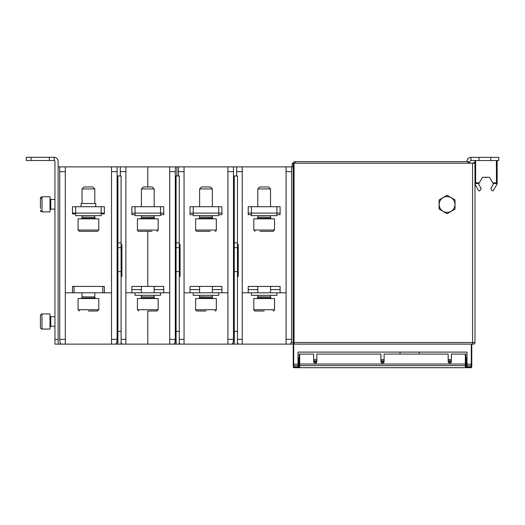 <?xml version="1.0" encoding="UTF-8"?>
<svg xmlns="http://www.w3.org/2000/svg" width="525" height="525" viewBox="0 0 525 525"><rect width="100%" height="100%" fill="white"/><g stroke="black" fill="none" stroke-linecap="round" stroke-linejoin="round"><path stroke-width="0.79" d="M114.719 344.124L121.255 344.124L121.242 342.91L122.102 344.124L121.255 344.124L147.794 344.124L147.794 311.003C136.073 311.003 136.073 311.003 147.794 311.003L156.883 311.003L147.794 311.003L147.794 344.124L173.499 344.124C174.543 343.954 175.14 342.438 175.291 339.577L169.713 339.347L169.713 344.124M123.887 344.124L122.089 344.124M117.908 276.38L117.108 276.38L117.108 339.347C117.003 342.333 116.406 343.928 115.316 344.124L65.303 344.124L65.303 339.347L59.725 339.347C59.83 342.333 60.428 343.928 61.517 344.124L65.303 344.124L58.131 344.124L58.131 161.293A3.983 3.983 0 0 0 54.147 157.31L49.363 157.31L49.363 160.493L26.25 160.493L26.25 157.31L49.363 157.31M49.363 160.493L54.147 160.493A0.794 0.794 0 0 1 54.941 161.293L54.941 344.124L58.131 344.124M116.484 342.983L116.471 344.124M111.53 344.124L111.53 166.871L120.297 166.871L120.297 171.655L125.875 171.655L125.875 344.124M121.091 247.688L121.091 175.96L117.908 175.96L117.908 247.688L121.091 247.688L121.091 344.124M117.908 344.124L117.908 247.688M120.297 175.96L120.297 171.655M293.252 166.871L176.886 166.871L176.886 175.96L176.886 166.871L120.297 166.871M111.53 166.871L58.131 166.871M147.794 186.959L147.794 166.871L147.794 186.959M179.274 342.91L180.285 344.124L179.438 344.124L184.058 344.124L181.466 344.124M176.085 344.124L176.085 175.96L179.274 175.96L179.274 344.124L174.654 344.124L174.661 342.983M178.48 175.96L178.48 166.871M234.268 276.38L233.474 276.38L233.474 339.577C233.323 342.438 232.726 343.954 231.683 344.124L184.058 344.124L184.058 166.871M179.274 344.124L179.425 342.91M237.457 342.91L238.468 344.124L242.242 344.124L239.649 344.124M237.608 342.91L237.615 344.124L230.488 344.124M291.657 166.871L291.657 339.577C291.506 342.438 290.909 343.954 289.866 344.124L242.242 344.124L242.242 166.871M288.671 344.124L293.252 344.124L293.252 366.568A0.479 0.479 -0 0 0 293.724 367.047L299.703 367.047L299.703 365.597L465.321 365.597L465.321 367.047L466.279 366.568L465.8 366.535L465.8 354.073L465.321 354.073L465.321 364.015L299.703 364.015L299.703 354.073L313.655 354.073L313.655 361.508A1.595 1.595 0 0 0 315.249 363.103A1.595 1.595 0 0 0 316.838 361.508L316.838 354.073L380.92 354.073L380.92 361.508A1.595 1.595 0 0 0 382.515 363.103A1.595 1.595 0 0 0 384.11 361.508L384.11 354.073L448.186 354.073L448.186 361.508A1.595 1.595 0 0 0 449.781 363.103A1.595 1.595 0 0 0 451.375 361.508L451.375 354.073L465.321 354.073M298.029 366.949L293.724 366.949L298.029 366.955L298.029 364.16L293.724 364.16L293.724 344.059L293.252 343.37M293.258 343.442L294.046 344.124L473.373 344.124A1.595 1.595 0 0 0 474.967 342.536L474.967 163.203L293.252 163.203L293.252 342.536L291.198 342.536M293.252 366.47A0.479 0.479 0 0 0 293.724 366.949L293.252 365.269A0.479 0.472 -0 0 0 293.724 365.748L293.724 364.16L293.252 364.16L293.252 365.361M293.252 363.254L293.252 363.851M473.373 344.124A1.595 1.595 0 0 0 474.967 342.536L293.252 342.536L293.252 344.124M286.072 344.124L286.072 166.871M280.101 292.799L276.911 292.799L276.911 295.352L251.403 295.352L251.403 292.799L248.22 292.799L248.22 286.42L280.101 286.42L280.101 292.799L286.072 292.799M242.242 292.799L248.22 292.799M251.403 214.692L248.22 214.692L248.22 213.098L280.101 213.098L280.101 214.692L276.911 214.692M270.533 289.61L280.101 289.61L280.101 286.42L270.533 286.42L270.533 292.799M257.782 292.799L257.782 286.42L248.22 286.42L248.22 289.61L257.782 289.61M72.476 213.098L72.476 206.725L75.666 206.725L75.666 213.098L101.168 213.098L101.168 215.65L75.666 215.65L75.666 213.098L72.476 213.098L72.476 213.898L75.666 213.898L72.476 213.898M104.357 213.098L101.168 213.098L101.168 206.725L104.357 206.725L104.357 213.898L101.168 213.898L104.357 213.898M65.303 292.799L72.476 292.799L72.476 286.42L104.357 286.42L104.357 292.799L111.53 292.799M104.357 292.799L72.476 292.799M117.108 166.871L117.108 254.067L117.908 254.067M65.303 339.347L65.303 166.871M59.725 339.347L59.725 166.871M88.417 298.535L98.779 298.535L98.779 309.73L78.054 309.73L78.054 298.535L88.417 298.535M88.417 311.003L97.506 311.003L88.417 311.003M75.666 206.725L101.168 206.725M81.086 206.725L81.086 203.536L95.747 203.536L95.747 206.725M88.417 188.948L94.795 188.948L92.8 186.959L84.033 186.959L82.038 188.948L88.417 188.948M88.417 218.84L98.779 218.84L98.779 230.029L78.054 230.029L78.054 218.84L88.417 218.84M98.779 230.029L97.506 231.302L79.334 231.302L78.054 230.029M292.156 166.871L292.156 164.253L292.156 166.871M293.665 162.652A1.601 1.601 0 0 0 292.156 164.253M473.36 162.645L473.366 162.645A1.601 1.601 0 0 1 474.58 163.203A1.601 1.601 0 0 0 473.36 162.645A1.601 1.601 0 0 1 474.58 163.203M466.358 363.818L466.994 363.818M298.029 364.16L298.029 352.098L466.994 352.098L466.994 366.955L471.299 367.047A0.479 0.479 0 0 0 471.778 366.588L471.778 364.173M298.029 363.818L298.666 363.818M468.91 163.203L468.91 162.409A0.794 0.794 0 0 0 468.116 161.615L295.162 161.615A1.595 1.595 0 0 0 293.567 163.203A1.595 1.595 0 0 1 295.162 161.615L295.162 163.203M294.046 344.124A0.794 0.794 0 0 1 293.252 343.33A0.794 0.794 0 0 0 294.046 344.124L294.046 163.203M474.967 183.291L475.637 183.658L474.967 183.291A0.794 0.794 90 0 0 475.637 183.658L475.525 183.645M474.843 160.538L474.843 163.203M469.488 163.203L470.262 161.063A0.794 0.794 0 0 1 471.017 160.538L498.75 160.538L498.75 157.356L490.783 157.356L490.783 160.538M466.673 161.615L467.27 159.974A3.983 3.983 0 0 1 471.017 157.356L490.783 157.356M470.262 161.063A0.794 0.794 0 0 1 471.017 160.538L471.017 157.356M478.642 190.529L474.967 184.157L478.642 190.529A0.794 0.794 0 0 0 480.027 190.529L481.176 188.534L478.36 183.658L478.82 183.658L482.501 177.279L489.497 177.279L492.949 183.258L496.361 183.658A0.794 0.794 0 0 0 497.155 182.857L497.155 160.538M478.36 183.658L479.049 183.258L475.637 183.658L475.637 182.857L474.967 182.857M479.049 183.258L479.279 182.857L475.637 182.857L475.637 160.538M497.155 183.934L497.155 182.857L496.361 183.658L497.155 182.857L492.719 182.857L493.638 183.658L490.822 188.534L491.971 190.529A0.794 0.794 0 0 0 493.349 190.529L497.155 183.934M483.486 177.279L482.501 177.279M488.512 177.279L489.497 177.279M496.479 183.645L496.361 160.538M490.822 188.534L491.971 190.529M483.4 177.279L485.107 177.279M488.23 177.279L485.107 177.594M439.103 199.887L439.103 209.094L447.07 213.695L455.044 209.094L455.044 199.887L447.07 195.287L439.103 199.887M447.07 196.599A7.888 7.888 0 0 0 439.182 204.488A7.888 7.888 0 0 0 447.07 212.382A7.888 7.888 0 0 0 454.965 204.488A7.888 7.888 0 0 0 447.07 196.599M400.05 352.098L400.05 354.073M419.18 354.073L419.18 352.098M451.375 359.592L448.186 359.592M384.11 359.592L380.92 359.592M316.838 359.592L313.655 359.592M313.655 360.865L316.838 360.865M380.92 360.865L384.11 360.865M448.186 360.865L451.375 360.865M448.613 362.591L450.949 362.591M381.347 362.591L383.683 362.591M314.075 362.591L316.418 362.591M298.751 363.818L299.224 363.786M451.375 361.515L448.186 361.515M384.11 361.515L380.92 361.515M316.838 361.515L313.655 361.515M471.778 344.124L471.778 366.568A0.479 0.479 0 0 0 471.778 366.568L471.299 366.568M299.703 354.073L299.224 354.073L299.224 364.015L299.703 364.015L299.703 365.597A0.479 0.472 180 0 1 299.224 365.118L299.224 366.502L298.751 366.568L299.703 367.047L299.23 366.535L298.029 366.568M299.224 365.118L299.23 366.535M465.8 365.118A0.479 0.472 0 0 1 465.321 365.597L465.321 364.015L465.8 364.015L465.8 366.502L466.994 366.568M465.8 366.535L465.321 367.047L471.299 367.047L471.299 367.69L471.778 366.568M465.8 357.676L466.358 357.676L466.358 364.055L465.8 364.055M299.224 364.055L298.666 364.055L298.666 357.676L299.224 357.676M199.598 289.61L190.037 289.61L190.037 286.42L221.918 286.42L221.918 289.61L212.349 289.61M212.349 292.799L212.349 286.42L221.918 286.42L221.918 292.799L190.037 292.799L190.037 286.42L199.598 286.42L199.598 292.799M184.058 292.799L190.037 292.799M221.918 292.799L227.896 292.799M193.226 214.692L190.037 214.692L190.037 213.098L221.918 213.098L221.918 214.692L218.728 214.692M221.918 213.098L221.918 206.725L190.037 206.725L190.037 213.098M199.598 206.725L199.598 188.948L212.349 188.948L212.349 206.725M199.598 188.948L201.593 186.959L210.361 186.959L212.349 188.948M218.728 206.725L218.728 215.65L193.226 215.65L193.226 206.725M195.615 218.84L216.339 218.84L216.339 230.029L195.615 230.029L195.615 218.84M210.217 231.302L196.888 231.302L210.217 231.302M227.896 344.124L227.896 166.871M233.474 166.871L233.474 254.067L234.268 254.067M236.663 175.96L236.663 166.871M237.457 247.688L237.457 175.96L234.268 175.96L234.268 247.688L237.457 247.688L237.457 344.124M234.268 344.124L234.268 247.688M234.268 324.877L234.111 344.124M232.838 344.124L232.844 342.983M233.474 276.38L233.474 254.067M234.268 244.499L233.474 244.499M237.457 276.38L238.258 276.38L238.258 244.499L237.457 244.499M237.457 254.067L238.258 254.067M280.101 213.098L280.101 206.725L248.22 206.725L248.22 213.098M257.782 206.725L257.782 188.948L270.533 188.948L270.533 206.725M257.782 188.948L259.777 186.959L268.544 186.959L270.533 188.948M276.911 206.725L276.911 215.65L251.403 215.65L251.403 206.725M253.798 218.84L274.516 218.84L274.516 230.029L253.798 230.029L253.798 218.84M259.914 231.302L273.243 231.302L259.914 231.302M176.085 324.877L175.927 344.124M176.085 247.688L179.274 247.688M176.085 244.499L175.291 244.499L175.291 276.38L176.085 276.38M175.291 254.067L176.085 254.067M179.274 276.38L180.075 276.38L180.075 244.499L179.274 244.499M179.274 254.067L180.075 254.067M141.415 289.61L131.854 289.61L131.854 286.42L147.794 286.42L147.794 231.302L147.794 286.42L163.734 286.42L163.734 292.799L169.713 292.799M135.043 292.799L160.545 292.799L160.545 295.352L135.043 295.352L135.043 292.799L131.854 292.799L131.854 286.42M125.875 166.871L125.875 171.655M125.875 292.799L131.854 292.799M135.043 214.692L131.854 214.692L131.854 213.098L163.734 213.098L163.734 206.725L131.854 206.725L131.854 213.098M160.545 206.725L160.545 215.65L135.043 215.65L135.043 206.725M137.432 218.84L158.156 218.84L158.156 230.029L137.432 230.029L137.432 218.84M152.04 231.302L138.712 231.302L152.04 231.302M141.415 206.725L141.415 188.948L154.173 188.948L154.173 206.725M141.415 188.948L143.41 186.959L152.178 186.959L154.173 188.948M121.091 276.38L121.892 276.38L121.892 244.499L121.091 244.499M121.091 254.067L121.892 254.067M54.147 160.493L54.147 157.31M40.438 327.016L40.438 315.512L40.904 314.39L42.033 313.917L50 313.917L50 329.063L42.033 329.063L41.934 313.924M40.438 315.971L40.438 317.244L40.438 315.971M40.438 325.743L40.438 322.088M40.464 315.23L40.438 317.244M50 202.197L50 211.903L42.033 211.903L42.033 196.757L40.438 198.352L40.438 200.077L40.438 198.811L42.033 197.334M40.438 198.352L40.904 197.229L42.033 196.757L50 196.757L50 207.231M40.438 208.582L40.438 198.811M40.438 200.681L40.438 204.927M117.908 324.877L117.744 344.124M117.108 276.38L117.108 254.067M117.908 244.499L117.108 244.499M137.432 298.535L158.156 298.535L158.156 309.73L137.432 309.73L137.432 298.535M253.798 298.535L274.516 298.535L274.516 309.73L253.798 309.73L253.798 298.535M264.16 311.003L255.071 311.003L264.16 311.003M251.403 292.799L276.911 292.799M195.615 298.535L216.339 298.535L216.339 309.73L195.615 309.73L195.615 298.535M205.977 311.003L196.888 311.003L205.977 311.003M218.728 292.799L218.728 295.352L193.226 295.352L193.226 292.799M172.305 344.124L174.654 344.124M175.291 276.38L175.291 339.347M169.713 339.347L169.713 166.871M163.734 292.799L160.545 292.799M163.734 213.098L163.734 214.692L160.545 214.692M163.734 286.42L163.734 289.61L154.173 289.61M175.291 166.871L175.291 244.499M58.131 339.347L54.941 339.347M178.48 171.655L184.058 171.655M184.058 339.347L179.274 339.347M291.657 339.347L286.072 339.347M74.071 292.799L74.071 286.42M102.762 286.42L102.762 292.799M111.53 171.655L117.108 171.655M117.108 339.347L111.53 339.347M59.725 171.655L65.303 171.655M82.038 296.848L94.802 296.973L82.038 296.848L82.038 292.799M94.802 296.973L95.012 298.023L81.821 298.023L81.198 298.535M82.038 217.147L94.802 217.271L82.038 217.147L82.038 215.65M94.802 217.271L95.012 218.321L81.821 218.321L81.198 218.84M466.279 366.502L466.279 364.055M298.029 365.748L293.724 365.748L293.724 367.69L471.299 367.69M298.751 364.055L298.751 366.502M468.116 161.615L468.116 163.203M472.579 163.203L472.579 344.124M478.984 160.538L478.984 157.356M471.778 364.16L471.299 364.16L471.299 366.949A0.479 0.479 -0 0 0 471.778 366.47L471.299 366.955L466.994 366.949M466.994 365.748L471.299 365.748A0.479 0.472 -0 0 0 471.778 365.269M471.299 344.124L471.299 364.16L466.994 364.16M212.349 215.65L212.349 217.147L199.598 217.147L199.598 215.65M199.598 217.147L212.363 217.271L212.573 218.321L199.382 218.321L198.758 218.84M227.896 171.655L233.474 171.655M233.474 339.347L227.896 339.347M236.663 171.655L242.242 171.655M242.242 339.347L237.457 339.347M237.457 331.373L234.268 331.373M237.457 242.904L234.268 242.904M234.268 271.602L237.457 271.602M257.782 217.147L270.546 217.271L257.782 217.147L257.782 215.65M270.546 217.271L270.749 218.321L257.565 218.321L256.935 218.84M286.072 171.655L291.657 171.655M179.274 242.904L176.085 242.904M176.085 271.602L179.274 271.602M179.274 331.373L176.085 331.373M154.173 215.65L154.173 217.147L141.415 217.147L141.415 215.65M141.415 217.147L154.179 217.271L154.389 218.321L141.199 218.321L140.575 218.84M125.875 339.347L121.091 339.347M121.091 331.373L117.908 331.373M117.908 271.602L121.091 271.602M121.091 242.904L117.908 242.904M31.034 160.493L31.034 157.31M54.941 326.274L50.8 326.274L50.8 316.713L50 315.912L50.748 316.706M54.941 209.114L50.8 209.114L50.8 199.546L50 198.752M50.8 206.161L50 206.469M154.179 296.973L141.415 296.848L154.179 296.973L154.389 298.023L141.199 298.023L140.575 298.535M257.565 298.023L257.768 296.973L270.546 296.973L270.749 298.023L257.565 298.023L256.935 298.535M270.546 296.973L257.782 296.848L257.782 295.352M199.382 298.023L199.585 296.973L212.363 296.973L212.573 298.023L199.382 298.023L198.758 298.535M212.363 296.973L199.598 296.848L199.598 295.352M169.713 171.655L175.291 171.655M94.795 296.848L94.795 292.799M95.012 298.023L95.635 298.535M78.054 309.73L79.334 311.003M98.779 309.73L97.506 311.003M82.031 296.973L81.821 298.023M94.795 203.536L94.795 188.948M82.038 203.536L82.038 188.948M94.795 217.147L94.795 215.65M95.012 218.321L95.635 218.84M82.031 217.271L81.821 218.321M466.358 358.634L466.994 358.634M466.358 363.097L466.994 363.097M298.029 363.097L298.666 363.097M298.029 358.634L298.666 358.634M293.724 367.69L293.252 367.211M199.585 217.271L199.382 218.321M212.573 218.321L213.196 218.84M215.06 231.302L215.965 230.928L216.339 230.029M196.888 231.302L195.989 230.928L195.615 230.029M270.533 217.147L270.533 215.65M257.768 217.271L257.565 218.321M270.749 218.321L271.379 218.84M274.516 230.029L273.243 231.302M253.798 230.029L255.071 231.302M141.409 217.271L141.199 218.321M154.389 218.321L155.013 218.84M156.883 231.302L157.782 230.928L158.156 230.029M138.712 231.302L137.806 230.928L137.432 230.029M54.941 316.713L50.8 316.713L50 315.912M50 327.068L50.728 326.274M40.438 327.469L40.904 328.598L42.013 329.063M41.895 329.057L41.212 328.84M41.862 313.93L40.898 314.39M54.941 199.546L50.236 199.316M50.8 209.114L50 209.908L50.8 209.114M42.033 211.903L40.438 210.308L40.904 211.437L42.033 211.903M137.432 309.73L138.705 311.003M158.156 309.73L156.883 311.003M154.389 298.023L155.013 298.535M141.409 296.973L141.199 298.023M154.173 296.848L154.173 295.352M141.415 292.799L141.415 286.42M154.173 292.799L154.173 286.42M141.415 296.848L141.415 295.352M270.749 298.023L271.379 298.535M273.243 311.003L274.148 310.629L274.516 309.73M255.071 311.003L254.172 310.629L253.798 309.73M270.533 296.848L270.533 295.352M212.573 298.023L213.196 298.535M215.06 311.003L215.965 310.629L216.339 309.73M196.888 311.003L195.989 310.629L195.615 309.73M212.349 296.848L212.349 295.352"/></g></svg>
